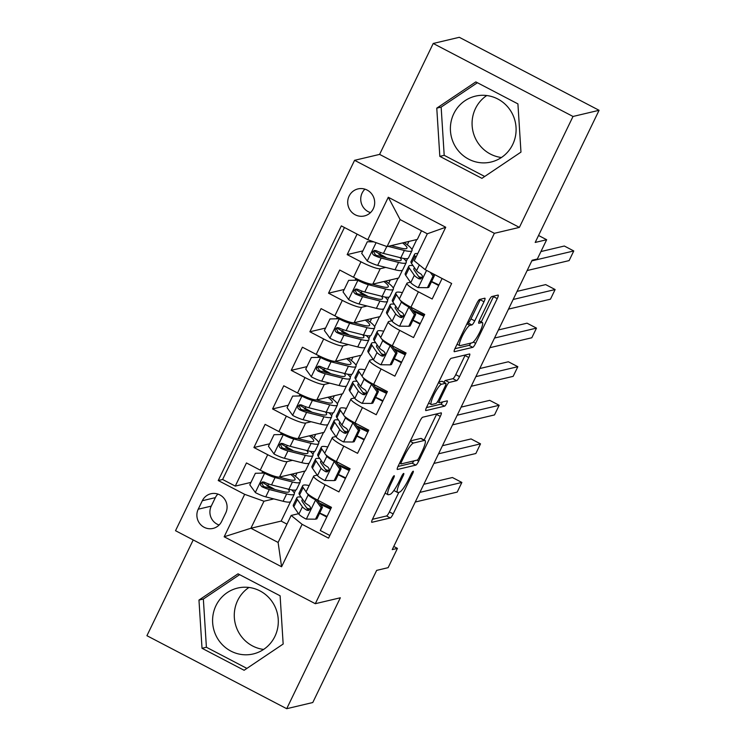 <?xml version="1.0" encoding="UTF-8"?>
<svg xmlns="http://www.w3.org/2000/svg" width="746" height="746" viewBox="0 0 746 746"><rect width="100%" height="100%" fill="white"/><g stroke="black" fill="none" stroke-linecap="round" stroke-linejoin="round"><path stroke-width="1.12" d="M394.149 475.706A2.984 0.559 117.6 0 0 392.154 478.522L372.702 518.759A4.262 0.802 117.6 0 0 371.75 522.293A4.262 0.802 117.6 0 0 371.89 522.303L390.317 517.948A4.262 0.802 117.6 0 0 393.17 513.91L412.622 473.673A2.984 0.559 117.6 0 0 413.284 471.202A2.984 0.559 117.6 0 0 413.181 471.192A2.984 0.559 117.6 0 0 411.186 474.018L408.668 479.221A13.633 2.574 117.6 0 1 399.539 492.118L398 492.481A13.633 2.574 117.6 0 1 397.553 492.444A13.633 2.574 117.6 0 1 400.583 481.133L403.101 475.929A2.984 0.559 117.6 0 0 403.763 473.458A2.984 0.559 117.6 0 0 403.67 473.449A2.984 0.559 117.6 0 0 401.665 476.265L399.157 481.478A13.633 2.574 117.6 0 1 390.018 494.374L388.48 494.738A13.633 2.574 117.6 0 1 388.032 494.701A13.633 2.574 117.6 0 1 391.072 483.389L393.58 478.186A2.984 0.559 117.6 0 0 394.252 475.706A2.984 0.559 117.6 0 0 394.149 475.706M453.782 113.7A33.859 32.805 -103.3 0 0 457.606 149.862A33.859 32.805 -103.3 0 0 491.045 162.031A33.859 32.805 -103.3 0 0 512.716 144.472A33.859 32.805 -103.3 0 0 508.884 108.319A33.859 32.805 -103.3 0 0 475.444 96.141A33.859 32.805 -103.3 0 0 453.782 113.7M501.424 157.509A33.859 32.805 76.7 0 1 475.463 108.562A33.859 32.805 76.7 0 1 486.756 95.535M349.1 196.114A13.885 13.456 -103.3 0 0 364.393 215.948A13.885 13.456 -103.3 0 0 371.713 193.904A13.885 13.456 -103.3 0 0 349.1 196.114M364.934 189.158A13.885 13.456 -103.3 0 0 370.482 212.61M274.91 636.394A33.859 32.805 76.7 0 1 253.239 653.953A33.859 32.805 76.7 0 1 219.809 641.784A33.859 32.805 76.7 0 1 215.976 605.621A33.859 32.805 76.7 0 1 237.648 588.062A33.859 32.805 76.7 0 1 271.087 600.241A33.859 32.805 76.7 0 1 274.91 636.394M263.627 649.43A33.859 32.805 76.7 0 1 237.666 600.483A33.859 32.805 76.7 0 1 248.95 587.456M483.995 301.757A4.262 0.802 117.6 0 0 484.937 298.223A4.262 0.802 117.6 0 0 484.797 298.214L479.631 299.435A4.262 0.802 117.6 0 0 476.778 303.463L455.172 348.149A4.262 0.802 117.6 0 0 454.23 351.683A4.262 0.802 117.6 0 0 454.37 351.702L472.787 347.338A4.262 0.802 117.6 0 0 475.64 343.309L497.246 298.614A4.262 0.802 117.6 0 0 498.197 295.08A4.262 0.802 117.6 0 0 498.058 295.071L491.81 296.554A4.262 0.802 117.6 0 0 488.956 300.582L479.715 319.708A4.262 0.802 117.6 0 0 478.764 323.242A4.262 0.802 117.6 0 0 478.904 323.251L482 322.514A11.395 2.154 117.6 0 1 482.382 322.542A11.395 2.154 117.6 0 1 479.436 332.828A11.395 2.154 117.6 0 1 472.209 342.778L460.077 345.65A11.395 2.154 117.6 0 1 459.704 345.622A11.395 2.154 117.6 0 1 462.641 335.346A11.395 2.154 117.6 0 1 469.868 325.387L471.892 324.911A4.262 0.802 117.6 0 0 474.745 320.883L483.995 301.757L480.219 299.78A4.262 0.802 117.6 0 0 480.471 299.239M193.214 539.945L146.925 635.704L286.706 708.7L312.779 702.527L376.655 570.382L388.125 567.669L397.45 548.375L392.237 549.615L532.122 260.251L537.334 259.011L546.659 239.727L538.556 235.494M573.012 116.469L433.221 43.473L379.602 154.394L519.384 227.39L573.012 116.469L599.075 110.296L535.19 242.441L546.659 239.727M519.384 227.39L494.365 233.311L315.306 603.7L175.524 530.704L354.574 160.315L494.365 233.311M286.706 708.7L340.335 597.779L315.306 603.7M422.693 417.21A4.262 0.802 117.6 0 0 419.839 421.248L398.243 465.933A4.262 0.802 117.6 0 0 397.292 469.467A4.262 0.802 117.6 0 0 397.431 469.476L415.858 465.112A4.262 0.802 117.6 0 0 418.711 461.084L440.308 416.399A4.262 0.802 117.6 0 0 441.259 412.864A4.262 0.802 117.6 0 0 441.119 412.855L422.693 417.21M426.703 407.046L448.309 362.351A4.262 0.802 117.6 0 1 451.162 358.322L469.588 353.968A4.262 0.802 117.6 0 1 469.728 353.977A4.262 0.802 117.6 0 1 468.777 357.511L459.536 376.637A4.262 0.802 117.6 0 1 456.683 380.665L449.204 382.428A4.262 0.802 117.6 0 0 446.35 386.456L440.224 399.147A4.262 0.802 117.6 0 0 439.273 402.681A4.262 0.802 117.6 0 0 439.413 402.691L447.19 400.854A2.984 0.559 117.6 0 1 447.292 400.854A2.984 0.559 117.6 0 1 446.518 403.549A2.984 0.559 117.6 0 1 444.625 406.15L425.901 410.589A4.262 0.802 117.6 0 1 425.761 410.58A4.262 0.802 117.6 0 1 426.703 407.046M433.221 43.473L459.294 37.3L599.075 110.296M357.092 234.113L347.179 254.61L362.892 250.889M385.729 267.413L380.255 268.709A17.363 2.751 -154.2 0 1 360.971 261.809L353.511 277.242L339.719 270.043L328.529 293.187L344.242 289.467M367.079 306L361.596 307.296A17.363 2.751 -154.2 0 1 342.321 300.386L334.861 315.819L321.069 308.62L309.879 331.774L325.582 328.053M348.429 344.577L342.946 345.874A17.363 2.751 -154.2 0 1 323.671 338.973L316.201 354.406L302.419 347.207L291.229 370.352L306.932 366.631M329.779 383.164L324.296 384.46A17.363 2.751 -154.2 0 1 305.011 377.551L297.551 392.983L283.769 385.785L272.57 408.939L288.282 405.218M311.129 421.742L305.646 423.038A17.363 2.751 -154.2 0 1 286.361 416.137L278.901 431.57L265.11 424.371L253.92 447.516L267.711 454.715A17.363 2.751 25.8 0 0 286.996 461.625L292.469 460.329M269.632 443.795L253.92 447.516M329.835 535.479L320.276 530.49L331.466 507.336L317.675 500.137A17.363 2.751 25.8 0 1 306.214 491.595L313.674 476.162A17.363 2.751 25.8 0 0 325.135 484.704L338.926 491.903L350.116 468.758L336.325 461.56A17.363 2.751 25.8 0 1 324.864 453.009L332.324 437.576A17.363 2.751 -154.2 0 1 332.847 437.24L335.859 436.531M332.324 437.576A17.363 2.751 -154.2 0 0 343.785 446.127L357.576 453.326L368.766 430.172L354.984 422.973A17.363 2.751 25.8 0 1 343.524 414.431L350.984 398.998A17.363 2.751 -154.2 0 1 351.497 398.662L354.509 397.954M350.984 398.998A17.363 2.751 -154.2 0 0 362.444 407.54L376.226 414.739L387.416 391.594L373.634 384.395A17.363 2.751 25.8 0 1 362.174 375.844L369.634 360.411A17.363 2.751 -154.2 0 1 370.147 360.085L373.159 359.367M369.634 360.411A17.363 2.751 -154.2 0 0 381.094 368.962L394.876 376.161L406.076 353.007L392.284 345.808A17.363 2.751 25.8 0 1 380.824 337.267L388.284 321.834A17.363 2.751 -154.2 0 1 388.797 321.498L391.809 320.789M388.284 321.834A17.363 2.751 -154.2 0 0 399.744 330.375L413.536 337.574L424.726 314.43L410.934 307.231A17.363 2.751 25.8 0 1 399.474 298.68L406.934 283.247A17.363 2.751 -154.2 0 1 407.456 282.921L410.459 282.202M353.511 277.242A17.363 2.751 25.8 0 0 372.795 284.142L398.644 278.025L402.43 270.201M334.861 315.819A17.363 2.751 25.8 0 0 354.136 322.729L379.994 316.602L383.78 308.788M316.201 354.406A17.363 2.751 25.8 0 0 335.486 361.306L361.344 355.189L365.13 347.366M297.551 392.983A17.363 2.751 25.8 0 0 316.836 399.893L342.694 393.767L346.47 385.952M278.901 431.57A17.363 2.751 25.8 0 0 298.186 438.471L324.044 432.354L327.82 424.53M221.637 521.445L225.74 512.959A13.456 13.036 -103.3 0 0 210.931 493.749A13.456 13.036 -103.3 0 0 202.325 500.725L198.222 509.21A13.456 13.036 -103.3 0 0 213.03 528.42A13.456 13.036 -103.3 0 0 221.637 521.445M367.778 239.699L388.293 197.252L445.726 227.241L425.201 269.679L414.263 260.802L427.318 233.796L400.117 219.594L387.062 246.6L367.778 239.699L341.332 225.889L218.233 480.527L244.679 494.337L263.963 501.237L273.819 498.906M425.201 269.679L451.647 283.489L328.557 538.136L302.111 524.326L281.587 566.764L224.164 536.775L244.679 494.337M344.428 227.502L222.616 479.492L235.27 486.103L246.46 462.949L260.251 470.148A17.363 2.751 25.8 0 0 279.536 477.058L305.394 470.931L309.17 463.117M317.199 475.118L314.197 475.827A17.363 2.751 25.8 0 0 313.674 476.162M406.934 283.247A17.363 2.751 -154.2 0 0 418.394 291.798L432.186 298.997L442.089 278.5M286.361 416.137L272.57 408.939M305.011 377.551L291.229 370.352M323.671 338.973L309.879 331.774M342.321 300.386L328.529 293.187M360.971 261.809L347.179 254.61M387.062 246.6L417.303 239.438L421.499 230.756M263.963 501.237L250.908 528.252L278.109 542.454L291.164 515.449L302.111 524.326M290.52 501.694L281.149 521.09L250.908 528.252L224.164 536.775M298.549 513.696L291.164 515.449M379.602 154.394L354.574 160.315M397.45 548.375L393.767 546.454M281.149 521.09L286.968 524.13M387.51 300.079L388.946 297.122M393.291 288.115L398.112 278.146M368.86 338.656L370.296 335.7M374.641 326.701L379.462 316.733M350.21 377.243L351.636 374.287M355.991 365.279L360.812 355.31M331.56 415.82L332.986 412.864M337.341 403.866L342.162 393.897M312.91 454.407L314.336 451.451M318.691 442.443L323.512 432.475M294.26 492.985L295.686 490.029M300.041 481.03L304.853 471.062M406.16 261.492L407.596 258.536M411.951 249.537L416.762 239.569M273.176 489.031L266.928 485.777L267.199 485.198M295.407 476.284L297.039 472.908M250.982 482.382L235.27 486.103M222.616 479.492L218.233 480.527M326.785 517.034L319.577 513.267M318.244 501.48L318.645 500.641M314.057 437.697L315.689 434.331M291.826 450.453L285.578 447.19L285.858 446.621M345.435 478.447L338.227 474.689M336.894 462.893L337.295 462.063M355.544 424.315L355.945 423.476M364.085 439.87L356.886 436.102M310.476 411.876L304.228 408.612L304.508 408.034M332.707 399.119L334.339 395.744M374.194 385.729L374.604 384.899M382.735 401.283L375.536 397.525M329.126 373.289L322.878 370.025L323.158 369.457M351.366 360.532L352.989 357.166M392.844 347.151L393.254 346.312M401.385 362.705L394.186 358.938M347.776 334.712L341.528 331.448L341.808 330.87M370.016 321.955L371.639 318.579M411.503 308.564L411.904 307.734M420.035 324.118L412.836 320.36M366.426 296.125L360.178 292.861L360.458 292.292M388.666 283.368L390.298 280.002M438.685 285.541L431.486 281.774M385.076 257.547L378.828 254.283L379.108 253.705M407.316 244.791L408.948 241.415M278.109 542.454L281.587 566.764M388.293 197.252L400.117 219.594M445.726 227.241L427.318 233.796M217.888 494.066A13.456 13.036 -103.3 0 0 215.352 497.638L211.249 506.124A13.456 13.036 -103.3 0 0 219.11 525.016M283.163 644.031L280.114 595.802L238.011 573.823L198.968 600.064L202.017 648.283L244.119 670.272L283.163 644.031M475.817 81.901L436.774 108.142L439.823 156.362L481.916 178.35L520.969 152.109L517.92 103.89L475.817 81.901M239.615 574.653L203.35 599.029L206.4 647.248L246.898 668.397M206.4 647.248L202.017 648.283M203.35 599.029L198.968 600.064M477.412 82.731L441.147 107.107L444.196 155.327L484.704 176.476M444.196 155.327L439.823 156.362M441.147 107.107L436.774 108.142M372.45 519.309L386.54 515.971A4.262 0.802 117.6 0 0 389.393 511.942L398.905 492.267M424.157 440.028L436.531 414.422A4.262 0.802 117.6 0 0 436.783 413.881M397.982 466.474L412.072 463.145A4.262 0.802 117.6 0 0 413.983 460.86M401.684 461.429A2.984 0.559 117.6 0 0 401.022 463.9A2.984 0.559 117.6 0 0 401.124 463.909L417.294 460.077A2.984 0.559 117.6 0 0 419.289 457.261L421.947 451.768A13.633 2.574 117.6 0 0 424.978 440.457A13.633 2.574 117.6 0 0 424.53 440.42L413.47 443.04A13.633 2.574 117.6 0 0 404.341 455.937L401.684 461.429L400.677 460.897M424.978 440.457L421.201 438.48A13.633 2.574 117.6 0 0 420.744 438.452L424.53 440.42M410.328 440.914L420.744 438.452M443.851 382.213A4.262 0.802 117.6 0 1 445.427 380.46L452.897 378.688A4.262 0.802 117.6 0 0 455.759 374.66L465 355.534A4.262 0.802 117.6 0 0 465.252 354.984M426.451 407.586L440.849 404.183A2.984 0.559 117.6 0 0 442.546 401.954M441.455 384.265A11.395 2.154 117.6 0 0 434.228 394.224A11.395 2.154 117.6 0 0 431.281 404.5A11.395 2.154 117.6 0 0 431.664 404.528L435.934 403.511A4.262 0.802 117.6 0 0 438.788 399.483L444.924 386.801A4.262 0.802 117.6 0 0 445.866 383.267A4.262 0.802 117.6 0 0 445.726 383.257L441.455 384.265L438.471 382.707M445.866 383.267L442.089 381.29A4.262 0.802 117.6 0 0 441.949 381.281L445.726 383.257M438.797 382.027L441.949 381.281M467.266 323.139L468.115 322.934A4.262 0.802 117.6 0 0 470.968 318.906L480.219 299.78M481.235 321.955L493.47 296.647A4.262 0.802 117.6 0 0 493.721 296.097M454.92 348.699L469.01 345.361A4.262 0.802 117.6 0 0 470.922 343.085M255.384 473.272L266.163 473.039L255.384 473.272L249.789 484.844L255.477 492.649A11.498 1.828 25.8 0 0 265.753 496.864L283.126 501.265A33.206 5.269 25.8 0 0 290.772 501.377L294.316 494.048A33.206 5.269 25.8 0 0 291.639 489.898M274.836 489.46A27.565 4.373 25.8 0 0 267.879 485.562A13.67 2.173 -154.2 0 1 262.48 482.392M266.163 473.039A5.856 0.932 25.8 0 0 271.302 475.137L271.385 475.155M264.802 473.365A11.498 1.828 25.8 0 0 275.087 477.571L292.451 481.972A33.206 5.269 25.8 0 0 300.106 482.093A33.206 5.269 25.8 0 0 292.292 474.036M279.097 477.114L288.665 479.538A27.565 4.373 25.8 0 0 295.024 479.631A27.565 4.373 25.8 0 0 290.623 474.428M263.375 473.011A13.67 2.173 -154.2 0 1 262.592 471.603A13.67 2.173 -154.2 0 1 262.769 471.416M300.106 482.093L296.563 489.423A33.206 5.269 -154.2 0 1 288.907 489.301L271.535 484.9A11.498 1.828 -154.2 0 1 264.224 482.14L262.405 481.944L260.615 483.548L260.606 485.254L261.986 486.774A11.498 1.828 25.8 0 0 269.297 489.535L286.669 493.927A33.206 5.269 25.8 0 0 294.316 494.048M287.975 489.068A27.565 4.373 -154.2 0 1 289.243 491.595A27.565 4.373 -154.2 0 1 282.883 491.493L265.52 487.101A5.856 0.932 -154.2 0 1 263.487 486.42L261.93 483.371M280.627 477.496A27.565 4.373 25.8 0 0 279.778 476.992M301.142 497.116A33.206 5.269 25.8 0 0 296.871 497.703L293.327 505.033A33.206 5.269 -154.2 0 0 293.812 506.842L298.866 514.153A11.498 1.828 -154.2 0 0 306.102 519.085L315.521 519.179L321.116 507.597L315.427 499.801A11.498 1.828 -154.2 0 1 308.191 494.868L307.091 493.265M315.427 499.801L316.537 499.531M307.66 488.611A27.565 4.373 -154.2 0 1 307.734 488.192A27.565 4.373 -154.2 0 1 308.014 487.884M306.186 491.968L303.137 487.558A33.206 5.269 -154.2 0 1 302.652 485.739A33.206 5.269 -154.2 0 1 309.124 485.571M306.848 508.166A27.565 4.373 -154.2 0 1 310.159 509.238M319.698 513.034A27.565 4.373 -154.2 0 1 327.046 516.484M315.521 519.179L316.882 518.852L322.477 507.28L321.116 507.597M317.013 499.783L322.477 507.28M419.905 492.379L461.867 482.448L457.205 492.09L415.242 502.03M296.871 497.703A33.206 5.269 25.8 0 0 297.356 499.512L302.41 506.823A11.498 1.828 25.8 0 0 306.942 510.245L308.564 510.488L310.317 508.893L310.364 507.177L309.18 505.62A11.498 1.828 -154.2 0 1 304.648 502.198L299.594 494.887A33.206 5.269 -154.2 0 1 299.109 493.069L302.652 485.739M330.982 508.352A33.206 5.269 25.8 0 0 319.381 503.037M306.942 510.245L308.443 509.891A5.856 0.932 -154.2 0 1 307.408 508.977L302.354 501.657A27.565 4.373 -154.2 0 1 301.953 500.156A27.565 4.373 -154.2 0 1 302.857 499.606M320.454 504.51A27.565 4.373 -154.2 0 1 330.59 509.154M423.821 484.285L452.421 477.515L461.867 482.448M274.034 434.694L284.813 434.461L274.034 434.694L268.439 446.267L274.127 454.072A11.498 1.828 25.8 0 0 284.413 458.286L301.776 462.679A33.206 5.269 25.8 0 0 309.431 462.8L312.975 455.47A33.206 5.269 25.8 0 0 310.289 451.311M293.495 450.873A27.565 4.373 25.8 0 0 286.529 446.975A13.67 2.173 -154.2 0 1 281.13 443.814M284.813 434.461A5.856 0.932 25.8 0 0 289.952 436.559L290.035 436.578M283.452 434.778A11.498 1.828 25.8 0 0 293.738 438.993L311.101 443.385A33.206 5.269 25.8 0 0 318.756 443.506A33.206 5.269 25.8 0 0 310.942 435.45M297.747 438.527L307.324 440.951A27.565 4.373 25.8 0 0 313.674 441.054A27.565 4.373 25.8 0 0 309.273 435.85M282.025 434.433A13.67 2.173 -154.2 0 1 281.242 433.016A13.67 2.173 -154.2 0 1 281.419 432.839M318.756 443.506L315.213 450.836A33.206 5.269 -154.2 0 1 307.557 450.715L290.194 446.322A11.498 1.828 -154.2 0 1 282.874 443.562L281.065 443.366L279.265 444.97L279.256 446.677L280.636 448.187A11.498 1.828 25.8 0 0 287.956 450.948L305.319 455.349A33.206 5.269 25.8 0 0 312.975 455.47M306.625 450.481A27.565 4.373 -154.2 0 1 307.893 453.009A27.565 4.373 -154.2 0 1 301.543 452.915L284.17 448.514A5.856 0.932 -154.2 0 1 282.137 447.833L280.58 444.793M299.277 438.918A27.565 4.373 25.8 0 0 298.428 438.415M292.684 396.107L303.463 395.874L292.684 396.107L287.089 407.689L292.786 415.485A11.498 1.828 25.8 0 0 303.062 419.7L320.426 424.101A33.206 5.269 25.8 0 0 328.081 424.213L331.625 416.883A33.206 5.269 25.8 0 0 328.939 412.734M312.145 412.296A27.565 4.373 25.8 0 0 305.179 408.398A13.67 2.173 -154.2 0 1 299.78 405.227M303.463 395.874A5.856 0.932 25.8 0 0 308.602 397.972L308.685 397.991M302.111 396.201A11.498 1.828 25.8 0 0 312.387 400.406L329.751 404.808A33.206 5.269 25.8 0 0 337.406 404.929A33.206 5.269 25.8 0 0 329.592 396.872M316.397 399.949L325.974 402.374A27.565 4.373 25.8 0 0 332.324 402.467A27.565 4.373 25.8 0 0 327.923 397.264M300.675 395.846A13.67 2.173 -154.2 0 1 299.892 394.438A13.67 2.173 -154.2 0 1 300.069 394.261M337.406 404.929L333.863 412.258A33.206 5.269 -154.2 0 1 326.207 412.137L308.844 407.736A11.498 1.828 -154.2 0 1 301.524 404.975L299.715 404.78L297.915 406.384L297.906 408.099L299.286 409.61A11.498 1.828 25.8 0 0 306.606 412.37L323.969 416.772A33.206 5.269 25.8 0 0 331.625 416.883M325.284 411.904A27.565 4.373 -154.2 0 1 326.543 414.431A27.565 4.373 -154.2 0 1 320.193 414.328L302.82 409.936A5.856 0.932 -154.2 0 1 300.787 409.256L299.23 406.206M317.927 400.332A27.565 4.373 25.8 0 0 317.078 399.828M311.334 357.53L322.113 357.297L311.334 357.53L305.739 369.102L311.436 376.907A11.498 1.828 25.8 0 0 321.712 381.122L339.076 385.514A33.206 5.269 25.8 0 0 346.731 385.635L350.275 378.306A33.206 5.269 25.8 0 0 347.589 374.147M330.795 373.709A27.565 4.373 25.8 0 0 323.839 369.811A13.67 2.173 -154.2 0 1 318.43 366.65M322.113 357.297A5.856 0.932 25.8 0 0 327.261 359.395L327.335 359.413M320.761 357.614A11.498 1.828 25.8 0 0 331.038 361.829L348.401 366.221A33.206 5.269 25.8 0 0 356.056 366.342A33.206 5.269 25.8 0 0 348.242 358.285M335.047 361.362L344.624 363.787A27.565 4.373 25.8 0 0 350.974 363.889A27.565 4.373 25.8 0 0 346.573 358.686M319.325 357.269A13.67 2.173 -154.2 0 1 318.542 355.851A13.67 2.173 -154.2 0 1 318.719 355.674M356.056 366.342L352.513 373.671A33.206 5.269 -154.2 0 1 344.857 373.56L327.494 369.158A11.498 1.828 -154.2 0 1 320.174 366.398L318.365 366.202L316.565 367.806L316.556 369.512L317.936 371.023A11.498 1.828 25.8 0 0 325.256 373.783L342.619 378.185A33.206 5.269 25.8 0 0 350.275 378.306M343.934 373.317A27.565 4.373 -154.2 0 1 345.193 375.844A27.565 4.373 -154.2 0 1 338.843 375.751L321.479 371.349A5.856 0.932 -154.2 0 1 319.437 370.669L317.88 367.629M336.577 361.754A27.565 4.373 25.8 0 0 335.737 361.25M329.993 318.943L340.763 318.71L329.993 318.943L324.389 330.525L330.086 338.32A11.498 1.828 25.8 0 0 340.363 342.535L357.726 346.937A33.206 5.269 25.8 0 0 365.381 347.049L368.925 339.719A33.206 5.269 25.8 0 0 366.239 335.569M349.445 335.131A27.565 4.373 25.8 0 0 342.489 331.233A13.67 2.173 -154.2 0 1 337.08 328.063M340.763 318.71A5.856 0.932 25.8 0 0 345.911 320.808L345.985 320.827M339.411 319.036A11.498 1.828 25.8 0 0 349.688 323.242L367.051 327.643A33.206 5.269 25.8 0 0 374.706 327.764A33.206 5.269 25.8 0 0 366.892 319.708M353.707 322.785L363.274 325.209A27.565 4.373 25.8 0 0 369.624 325.303A27.565 4.373 25.8 0 0 365.223 320.099M337.975 318.691A13.67 2.173 -154.2 0 1 337.192 317.274A13.67 2.173 -154.2 0 1 337.369 317.097M374.706 327.764L371.163 335.094A33.206 5.269 -154.2 0 1 363.507 334.973L346.144 330.581A11.498 1.828 -154.2 0 1 338.824 327.811L337.015 327.615L335.215 329.219L335.206 330.935L336.586 332.446A11.498 1.828 25.8 0 0 343.906 335.206L361.269 339.607A33.206 5.269 25.8 0 0 368.925 339.719M362.584 334.74A27.565 4.373 -154.2 0 1 363.843 337.267A27.565 4.373 -154.2 0 1 357.493 337.164L340.129 332.772A5.856 0.932 -154.2 0 1 338.087 332.091L336.539 329.042M355.227 323.167A27.565 4.373 25.8 0 0 354.387 322.673M319.792 458.538A33.206 5.269 25.8 0 0 315.521 459.116L311.977 466.446A33.206 5.269 -154.2 0 0 312.462 468.264L317.526 475.575A11.498 1.828 -154.2 0 0 324.752 480.508L334.18 480.592L339.775 469.02L334.077 461.215A11.498 1.828 -154.2 0 1 326.851 456.282L325.741 454.687M334.077 461.215L335.187 460.953M326.31 450.025A27.565 4.373 -154.2 0 1 326.384 449.614A27.565 4.373 -154.2 0 1 326.664 449.297M324.836 453.381L321.787 448.971A33.206 5.269 -154.2 0 1 321.302 447.152A33.206 5.269 -154.2 0 1 327.774 446.994M325.498 469.579A27.565 4.373 -154.2 0 1 328.809 470.661M338.348 474.456A27.565 4.373 -154.2 0 1 345.696 477.906M334.18 480.592L335.532 480.275L341.127 468.702L339.775 469.02M335.663 461.205L341.127 468.702M438.555 453.801L480.517 443.861L475.855 453.512L433.892 463.443M315.521 459.116A33.206 5.269 25.8 0 0 316.006 460.935L321.069 468.246A11.498 1.828 25.8 0 0 325.592 471.668L327.214 471.91L328.967 470.316L329.014 468.6L327.83 467.033A11.498 1.828 -154.2 0 1 323.307 463.611L318.244 456.3A33.206 5.269 -154.2 0 1 317.759 454.491L321.302 447.152M349.632 469.766A33.206 5.269 25.8 0 0 338.031 464.45M325.592 471.668L327.093 471.313A5.856 0.932 -154.2 0 1 326.058 470.39L321.004 463.079A27.565 4.373 -154.2 0 1 320.603 461.569A27.565 4.373 -154.2 0 1 321.507 461.019M339.104 465.924A27.565 4.373 -154.2 0 1 349.24 470.577M442.471 445.707L471.071 438.937L480.517 443.861M338.442 419.951A33.206 5.269 25.8 0 0 334.171 420.539L330.627 427.868A33.206 5.269 -154.2 0 0 331.112 429.677L336.176 436.988A11.498 1.828 -154.2 0 0 343.402 441.921L352.83 442.014L358.425 430.442L352.737 422.637A11.498 1.828 -154.2 0 1 345.501 417.704L344.391 416.1M352.737 422.637L353.846 422.367M344.96 411.447A27.565 4.373 -154.2 0 1 345.034 411.027A27.565 4.373 -154.2 0 1 345.314 410.72M343.496 414.804L340.446 410.393A33.206 5.269 -154.2 0 1 339.952 408.575A33.206 5.269 -154.2 0 1 346.433 408.407M344.158 431.001A27.565 4.373 -154.2 0 1 347.459 432.074M356.998 435.869A27.565 4.373 -154.2 0 1 364.346 439.319M352.83 442.014L354.182 441.688L359.777 430.116L358.425 430.442M354.313 422.618L359.777 430.116M457.205 415.214L499.167 405.283L494.505 414.925L452.542 424.866M334.171 420.539A33.206 5.269 25.8 0 0 334.656 422.348L339.719 429.659A11.498 1.828 25.8 0 0 344.242 433.081L345.874 433.323L347.617 431.729L347.664 430.013L346.48 428.456A11.498 1.828 -154.2 0 1 341.957 425.034L336.903 417.723A33.206 5.269 -154.2 0 1 336.409 415.904L339.952 408.575M368.282 431.188A33.206 5.269 25.8 0 0 356.681 425.873M344.242 433.081L345.743 432.727A5.856 0.932 -154.2 0 1 344.717 431.813L339.654 424.502A27.565 4.373 -154.2 0 1 339.253 422.991A27.565 4.373 -154.2 0 1 340.167 422.441M357.754 427.346A27.565 4.373 -154.2 0 1 367.89 431.99M461.121 407.12L489.73 400.35L499.167 405.283M357.092 381.374A33.206 5.269 25.8 0 0 352.821 381.952L349.277 389.281A33.206 5.269 -154.2 0 0 349.771 391.1L354.826 398.411A11.498 1.828 -154.2 0 0 362.062 403.344L371.48 403.427L377.075 391.855L371.387 384.05A11.498 1.828 -154.2 0 1 364.151 379.117L363.041 377.523M371.387 384.05L372.496 383.789M363.61 372.86A27.565 4.373 -154.2 0 1 363.684 372.45A27.565 4.373 -154.2 0 1 363.964 372.133M362.146 376.217L359.096 371.806A33.206 5.269 -154.2 0 1 358.602 369.997A33.206 5.269 -154.2 0 1 365.083 369.829M362.808 392.415A27.565 4.373 -154.2 0 1 366.109 393.496M375.648 397.292A27.565 4.373 -154.2 0 1 382.996 400.742M371.48 403.427L372.832 403.11L378.427 391.538L377.075 391.855M372.963 384.041L378.427 391.538M475.864 376.637L517.827 366.696L513.164 376.348L471.202 386.279M352.821 381.952A33.206 5.269 25.8 0 0 353.315 383.77L358.369 391.081A11.498 1.828 25.8 0 0 362.901 394.503L364.524 394.746L366.267 393.151L366.314 391.436L365.139 389.869A11.498 1.828 -154.2 0 1 360.607 386.447L355.553 379.136A33.206 5.269 -154.2 0 1 355.059 377.327L358.602 369.997M386.932 392.601A33.206 5.269 25.8 0 0 375.331 387.295M362.901 394.503L364.393 394.149A5.856 0.932 -154.2 0 1 363.367 393.226L358.304 385.915A27.565 4.373 -154.2 0 1 357.903 384.404A27.565 4.373 -154.2 0 1 358.817 383.854M376.413 388.769A27.565 4.373 -154.2 0 1 386.54 393.412M479.771 368.543L508.38 361.773L517.827 366.696M375.742 342.787A33.206 5.269 25.8 0 0 371.471 343.374L367.927 350.704A33.206 5.269 -154.2 0 0 368.421 352.513L373.476 359.824A11.498 1.828 -154.2 0 0 380.712 364.757L390.13 364.85L395.725 353.278L390.037 345.473A11.498 1.828 -154.2 0 1 382.801 340.54L381.691 338.936M390.037 345.473L391.146 345.202M382.269 334.283A27.565 4.373 -154.2 0 1 382.334 333.863A27.565 4.373 -154.2 0 1 382.614 333.555M380.796 337.64L377.746 333.229A33.206 5.269 -154.2 0 1 377.252 331.41A33.206 5.269 -154.2 0 1 383.733 331.243M381.458 353.837A27.565 4.373 -154.2 0 1 384.768 354.91M394.298 358.705A27.565 4.373 -154.2 0 1 401.646 362.155M390.13 364.85L391.482 364.524L397.077 352.951L395.725 353.278M391.613 345.463L397.077 352.951M494.514 338.05L536.477 328.119L531.814 337.761L489.852 347.701M371.471 343.374A33.206 5.269 25.8 0 0 371.965 345.184L377.019 352.494A11.498 1.828 25.8 0 0 381.551 355.917L383.174 356.159L384.917 354.564L384.964 352.849L383.789 351.291A11.498 1.828 -154.2 0 1 379.257 347.869L374.203 340.558A33.206 5.269 -154.2 0 1 373.709 338.74L377.252 331.41M405.582 354.024A33.206 5.269 25.8 0 0 393.981 348.708M381.551 355.917L383.052 355.562A5.856 0.932 -154.2 0 1 382.017 354.648L376.963 347.338A27.565 4.373 -154.2 0 1 376.553 345.827A27.565 4.373 -154.2 0 1 377.467 345.277M395.063 350.182A27.565 4.373 -154.2 0 1 405.19 354.826M498.421 329.956L527.03 323.186L536.477 328.119M348.643 280.365L359.413 280.132L348.643 280.365L343.048 291.938L348.736 299.743A11.498 1.828 25.8 0 0 359.012 303.958L376.376 308.35A33.206 5.269 25.8 0 0 384.031 308.471L387.575 301.142A33.206 5.269 25.8 0 0 384.899 296.992M368.095 296.544A27.565 4.373 25.8 0 0 361.139 292.646A13.67 2.173 -154.2 0 1 355.73 289.485M359.413 280.132A5.856 0.932 25.8 0 0 364.561 282.23L364.645 282.249M358.061 280.449A11.498 1.828 25.8 0 0 368.337 284.664L385.701 289.056A33.206 5.269 25.8 0 0 393.356 289.178A33.206 5.269 25.8 0 0 385.542 281.121M372.357 284.198L381.924 286.623A27.565 4.373 25.8 0 0 388.274 286.725A27.565 4.373 25.8 0 0 383.873 281.522M356.635 280.104A13.67 2.173 -154.2 0 1 355.842 278.687A13.67 2.173 -154.2 0 1 356.019 278.51M393.356 289.178L389.813 296.507A33.206 5.269 -154.2 0 1 382.157 296.395L364.794 291.994A11.498 1.828 -154.2 0 1 357.483 289.234L355.665 289.038L353.865 290.642L353.856 292.348L355.245 293.859A11.498 1.828 25.8 0 0 362.556 296.628L379.919 301.02A33.206 5.269 25.8 0 0 387.575 301.142M381.234 296.153A27.565 4.373 -154.2 0 1 382.493 298.68A27.565 4.373 -154.2 0 1 376.143 298.587L358.779 294.185A5.856 0.932 -154.2 0 1 356.737 293.504L355.189 290.464M373.877 284.59A27.565 4.373 25.8 0 0 373.037 284.086M394.392 304.209A33.206 5.269 25.8 0 0 390.121 304.788L386.577 312.117A33.206 5.269 -154.2 0 0 387.071 313.935L392.126 321.246A11.498 1.828 -154.2 0 0 399.362 326.179L408.78 326.263L414.375 314.691L408.687 306.886A11.498 1.828 -154.2 0 1 401.451 301.953L400.35 300.358M408.687 306.886L409.796 306.625M400.919 295.696A27.565 4.373 -154.2 0 1 400.984 295.285A27.565 4.373 -154.2 0 1 401.264 294.978M399.446 299.053L396.396 294.642A33.206 5.269 -154.2 0 1 395.902 292.833A33.206 5.269 -154.2 0 1 402.383 292.665M400.108 315.25A27.565 4.373 -154.2 0 1 403.418 316.332M412.948 320.127A27.565 4.373 -154.2 0 1 420.296 323.577M408.78 326.263L410.132 325.946L415.736 314.374L414.375 314.691M410.272 306.876L415.736 314.374M513.164 299.472L555.127 289.541L550.464 299.183L508.502 309.114M390.121 304.788A33.206 5.269 25.8 0 0 390.615 306.606L395.669 313.917A11.498 1.828 25.8 0 0 400.201 317.339L401.824 317.582L403.567 315.987L403.614 314.271L402.439 312.705A11.498 1.828 -154.2 0 1 397.907 309.282L392.853 301.971A33.206 5.269 -154.2 0 1 392.359 300.162L395.902 292.833M424.232 315.437A33.206 5.269 25.8 0 0 412.641 310.131M400.201 317.339L401.702 316.985A5.856 0.932 -154.2 0 1 400.667 316.062L395.613 308.751A27.565 4.373 -154.2 0 1 395.203 307.249A27.565 4.373 -154.2 0 1 396.117 306.69M413.713 311.604A27.565 4.373 -154.2 0 1 423.84 316.248M517.071 291.378L545.68 284.608L555.127 289.541M373.774 241.844L367.293 241.779L361.698 253.36L367.386 261.156A11.498 1.828 25.8 0 0 377.663 265.371L395.026 269.772A33.206 5.269 25.8 0 0 402.681 269.884L406.225 262.555A33.206 5.269 25.8 0 0 403.549 258.405M386.745 257.967A27.565 4.373 25.8 0 0 379.789 254.069A13.67 2.173 -154.2 0 1 374.389 250.898M388.079 246.357L404.36 250.479A33.206 5.269 25.8 0 0 412.006 250.6A33.206 5.269 25.8 0 0 404.192 242.543M391.1 245.639L400.574 248.045A27.565 4.373 25.8 0 0 406.934 248.138A27.565 4.373 25.8 0 0 402.532 242.935M367.293 241.779L372.823 241.499M412.006 250.6L408.463 257.93A33.206 5.269 -154.2 0 1 400.816 257.808L383.444 253.416A11.498 1.828 -154.2 0 1 376.133 250.647L374.315 250.451L372.515 252.055L372.506 253.771L373.895 255.281A11.498 1.828 25.8 0 0 381.206 258.041L398.578 262.443A33.206 5.269 25.8 0 0 406.225 262.555M399.884 257.575A27.565 4.373 -154.2 0 1 401.152 260.102A27.565 4.373 -154.2 0 1 394.793 260L377.429 255.608A5.856 0.932 -154.2 0 1 375.397 254.927L373.839 251.878M392.527 246.003A27.565 4.373 25.8 0 0 391.687 245.509M415.932 257.342L415.046 256.065A33.206 5.269 -154.2 0 1 414.562 254.246A33.206 5.269 -154.2 0 1 417.779 253.537M427.43 287.686L428.791 287.359L434.386 275.787L433.025 276.113L427.43 287.686L418.012 287.592A11.498 1.828 -154.2 0 1 410.776 282.659L405.721 275.349A33.206 5.269 -154.2 0 1 405.237 273.54L408.78 266.21A33.206 5.269 25.8 0 0 409.265 268.019L414.319 275.33A11.498 1.828 25.8 0 0 418.851 278.752L420.474 278.995L422.217 277.4L422.273 275.684L421.089 274.127A11.498 1.828 -154.2 0 1 416.557 270.705L411.503 263.394A33.206 5.269 -154.2 0 1 411.018 261.576L414.562 254.246M418.758 276.673A27.565 4.373 -154.2 0 1 422.068 277.745M431.598 281.54A27.565 4.373 -154.2 0 1 438.956 284.991M433.025 276.113L430.265 272.327M432.839 273.67L434.386 275.787M531.814 260.886L573.777 250.954L569.114 260.596L527.152 270.537M413.051 265.623A33.206 5.269 25.8 0 0 408.78 266.21M418.851 278.752L420.352 278.398A5.856 0.932 -154.2 0 1 419.317 277.484L414.263 270.173A27.565 4.373 -154.2 0 1 413.853 268.663A27.565 4.373 -154.2 0 1 414.767 268.112M540.943 251.561L564.33 246.021L573.777 250.954M380.255 268.709L372.795 284.142M361.596 307.296L354.136 322.729M342.946 345.874L335.486 361.306M324.296 384.46L316.836 399.893M305.646 423.038L298.186 438.471M286.996 461.625L279.536 477.058M325.135 484.704L317.675 500.137M418.394 291.798L410.934 307.231M399.744 330.375L392.284 345.808M381.094 368.962L373.634 384.395M362.444 407.54L354.984 422.973M343.785 446.127L336.325 461.56M267.711 454.715L260.251 470.148M211.249 506.124L198.222 509.21M215.352 497.638L202.325 500.725M390.055 482.858L391.072 483.389M402.113 475.416L403.101 475.929M399.576 480.611L400.583 481.133M411.633 473.16L412.622 473.673M389.393 511.942L393.17 513.91M386.54 515.971L390.317 517.948M392.601 477.664L393.58 478.186M436.531 414.422L440.308 416.399M416.939 460.161L418.711 461.084M412.072 463.145L415.858 465.112M410.141 441.306L413.47 443.04M403.325 455.405L404.341 455.937M465 355.534L468.777 357.511M455.759 374.66L459.536 376.637M452.897 378.688L456.683 380.665M445.427 380.46L449.204 382.428M445.325 385.924L446.35 386.456M439.207 398.616L440.224 399.147M440.849 404.183L444.625 406.15M470.968 318.906L474.745 320.883M468.115 322.934L471.892 324.911M466.921 323.848L469.868 325.387M479.137 321.022L482 322.514M493.47 296.647L497.246 298.614M473.29 342.078L475.64 343.309M469.01 345.361L472.787 347.338M264.569 473.356L255.337 492.453M267.879 485.562L268.644 483.986M286.669 493.927L283.126 501.265M292.451 481.972L288.907 489.301M269.297 489.535L265.753 496.864M275.087 477.571L271.535 484.9M263.487 486.42L261.986 486.774M306.336 519.095L315.567 499.997M299.594 494.887L303.137 487.558M293.812 506.842L297.356 499.512M304.648 502.198L308.191 494.868M298.866 514.153L302.41 506.823M283.219 434.778L273.987 453.876M286.529 446.975L287.294 445.399M305.319 455.349L301.776 462.679M311.101 443.385L307.557 450.715M287.956 450.948L284.413 458.286M293.738 438.993L290.194 446.322M282.137 447.833L280.636 448.187M301.869 396.191L292.637 415.289M305.179 408.398L305.944 406.822M323.969 416.772L320.426 424.101M329.751 404.808L326.207 412.137M306.606 412.37L303.062 419.7M312.387 400.406L308.844 407.736M300.787 409.256L299.286 409.61M320.519 357.614L311.287 376.711M323.839 369.811L324.594 368.235M342.619 378.185L339.076 385.514M348.401 366.221L344.857 373.56M325.256 373.783L321.712 381.122M331.038 361.829L327.494 369.158M319.437 370.669L317.936 371.023M339.178 319.027L329.946 338.134M342.489 331.233L343.244 329.657M361.269 339.607L357.726 346.937M367.051 327.643L363.507 334.973M343.906 335.206L340.363 342.535M349.688 323.242L346.144 330.581M338.087 332.091L336.586 332.446M324.995 480.508L334.227 461.41M318.244 456.3L321.787 448.971M312.462 468.264L316.006 460.935M323.307 463.611L326.851 456.282M317.526 475.575L321.069 468.246M343.645 441.93L352.877 422.833M336.903 417.723L340.446 410.393M331.112 429.677L334.656 422.348M341.957 425.034L345.501 417.704M336.176 436.988L339.719 429.659M362.295 403.344L371.527 384.246M355.553 379.136L359.096 371.806M349.771 391.1L353.315 383.77M360.607 386.447L364.151 379.117M354.826 398.411L358.369 391.081M380.945 364.766L390.177 345.668M374.203 340.558L377.746 333.229M368.421 352.513L371.965 345.184M379.257 347.869L382.801 340.54M373.476 359.824L377.019 352.494M357.828 280.449L348.596 299.547M361.139 292.646L361.903 291.071M379.919 301.02L376.376 308.35M385.701 289.056L382.157 296.395M362.556 296.628L359.012 303.958M368.337 284.664L364.794 291.994M356.737 293.504L355.245 293.859M399.595 326.179L408.827 307.082M392.853 301.971L396.396 294.642M387.071 313.935L390.615 306.606M397.907 309.282L401.451 301.953M392.126 321.246L395.669 313.917M376.087 242.674L367.246 260.969M379.789 254.069L380.553 252.493M398.578 262.443L395.026 269.772M404.36 250.479L400.816 257.808M381.206 258.041L377.663 265.371M386.792 246.497L383.444 253.416M375.397 254.927L373.895 255.281M418.245 287.602L426.563 270.397M411.503 263.394L415.046 256.065M405.721 275.349L409.265 268.019M416.557 270.705L419.345 264.933M410.776 282.659L414.319 275.33M385.076 493.153L388.032 494.701M393.869 490.523L397.553 492.444M399.586 463.145L401.022 463.9M437.51 401.758L439.273 402.681M428.614 403.101L431.281 404.5M457.065 344.242L459.704 345.622M479.193 320.883L482.382 322.542M262.592 471.603L261.911 473.001M281.242 433.016L280.561 434.414M299.892 394.438L299.211 395.837M318.542 355.851L317.861 357.259M337.192 317.274L336.511 318.673M355.842 278.687L355.171 280.095"/></g></svg>
